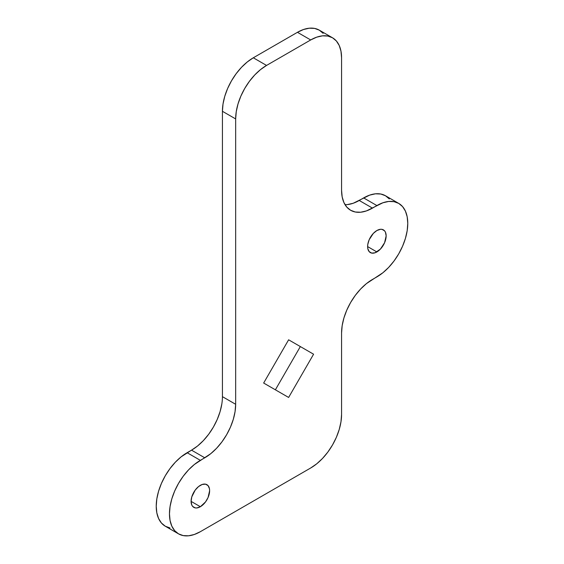 <?xml version="1.0" encoding="UTF-8"?>
<svg xmlns="http://www.w3.org/2000/svg" width="564" height="564" viewBox="0 0 564 564"><rect width="100%" height="100%" fill="white"/><g stroke="black" fill="none" stroke-linecap="round" stroke-linejoin="round"><path stroke-width="0.85" d="M200.361 485.322A13.106 7.565 -60 0 1 206.91 484.673A13.106 7.565 -60 0 1 208.92 495.171A13.106 7.565 -60 0 1 200.361 506.719L191.09 501.368L191.795 505.055L192.655 506.416L195.207 507.889L196.815 507.952L200.361 506.719L205.507 501.946L208.067 497.519L209.625 490.673L209.448 488.685L208.067 485.625L205.507 484.152L202.166 484.483L198.549 486.57L195.207 490.095L191.795 496.87L191.09 501.368L200.361 506.719A13.106 7.565 -60 0 1 193.804 507.367A13.106 7.565 -60 0 1 191.795 496.87A13.106 7.565 -60 0 1 200.361 485.322M376.879 230.535A13.106 7.565 -60 0 1 383.435 229.886A13.106 7.565 -60 0 1 385.445 240.384A13.106 7.565 -60 0 1 376.879 251.939L367.615 246.588L367.791 248.569L369.173 251.629L371.732 253.102L375.074 252.778L380.425 249.076L384.585 242.731L386.15 235.886L385.445 232.199L384.585 230.838L382.025 229.365L380.425 229.301L376.879 230.535L373.333 233.397L369.173 239.735L367.791 244.395L367.615 246.588L376.879 251.939A13.106 7.565 -60 0 1 370.329 252.587A13.106 7.565 -60 0 1 368.32 242.083A13.106 7.565 -60 0 1 376.879 230.535M169.961 527.946L165.28 526.212L161.438 523.025L158.583 518.506L156.82 512.824L156.228 506.211L156.82 498.907L158.583 491.202L161.438 483.39L165.28 475.762L169.961 468.628L175.298 462.247L181.093 456.868L191.534 450.157A43.689 25.225 120 0 0 222.427 396.654L222.427 111.291L223.02 103.995L224.775 96.282L227.63 88.47L231.473 80.849L236.154 73.708L241.491 67.328L247.286 61.955L253.314 57.789A43.689 25.225 120 0 0 222.427 111.291L235.66 118.933L235.66 404.296L222.427 396.654L222.427 111.291L235.66 118.933A43.689 25.225 -60 0 1 266.553 65.431L310.686 39.952L316.714 37.161L322.509 35.842L327.846 36.054L332.527 37.788L336.37 40.975L339.225 45.494L340.98 51.176L341.572 57.789L341.572 190.279L342.172 196.892L343.927 202.568L346.782 207.087L350.625 210.273L355.306 212.008L360.643 212.226L366.438 210.908L382.907 202.772L388.702 201.454L394.039 201.665L398.72 203.4L402.562 206.586L405.417 211.105L407.18 216.787L407.772 223.4L407.18 230.704L405.417 238.41L402.562 246.221L398.72 253.849L394.039 260.984L388.702 267.364L382.907 272.743L366.438 283.614L360.643 288.994L355.306 295.374L350.625 302.508L346.782 310.137L343.927 317.948L342.172 325.654L341.572 332.957L341.572 414.491L340.98 421.794L339.225 429.5L336.37 437.311L332.527 444.933L327.846 452.074L322.509 458.454L316.714 463.827L310.686 467.993L200.361 531.69L194.333 534.482L188.538 535.8L183.194 535.588L178.513 533.854L174.678 530.668L171.823 526.149L170.06 520.473L169.468 513.853L170.06 506.557L171.823 498.844L174.678 491.032L178.513 483.411L183.194 476.27L188.538 469.89L194.333 464.517L210.802 453.639L216.597 448.26L221.934 441.88L226.615 434.745L230.457 427.117L233.313 419.306L235.068 411.6L235.66 404.296L235.66 118.933L236.26 111.637L238.015 103.931L240.87 96.113L244.713 88.492L249.394 81.35L254.731 74.97L260.526 69.598L266.553 65.431L253.314 57.789L297.447 32.31L303.474 29.518L309.269 28.2L314.606 28.411L319.287 30.146L323.13 33.332M263.656 383.041L288.62 397.451L313.584 354.213L288.62 339.803L263.656 383.041L288.62 397.451L313.584 354.213L288.62 339.803L263.656 383.041M347.403 204.577L353.198 203.266L369.667 195.13L375.462 193.812L380.806 194.023L385.487 195.757L389.322 198.944M222.427 396.654L235.66 404.296A43.689 25.225 -60 0 1 204.774 457.799L191.534 450.157L197.562 445.997L203.357 440.618L208.694 434.238L213.375 427.103L217.218 419.475L220.073 411.664L221.828 403.958M275.38 389.809L300.344 346.571L275.38 389.809M191.534 450.157L204.774 457.799L200.361 460.351L187.121 452.709L191.534 450.157M200.361 460.351L187.121 452.709A43.689 25.225 120 0 0 158.583 491.202A43.689 25.225 120 0 0 165.28 526.212L178.513 533.854A43.689 25.225 -60 0 1 171.823 498.844A43.689 25.225 -60 0 1 200.361 460.351M398.72 203.4L385.487 195.757A43.689 25.225 120 0 0 363.639 197.922L376.879 205.564A43.689 25.225 -60 0 1 398.72 203.4A43.689 25.225 -60 0 1 405.417 238.41A43.689 25.225 -60 0 1 376.879 276.903L372.466 279.455A43.689 25.225 -60 0 0 341.572 332.957L341.572 414.491A43.689 25.225 -60 0 1 310.686 467.993L200.361 531.69A43.689 25.225 -60 0 1 178.513 533.854M363.639 197.922L376.879 205.564L372.466 208.116L359.226 200.467L363.639 197.922M345.034 204.676A43.689 25.225 120 0 0 359.226 200.467L372.466 208.116A43.689 25.225 -60 0 1 350.625 210.273A43.689 25.225 -60 0 1 341.572 190.279L341.572 57.789A43.689 25.225 -60 0 0 332.527 37.788L319.287 30.146A43.689 25.225 120 0 0 297.447 32.31L310.686 39.952A43.689 25.225 -60 0 1 332.527 37.788M297.447 32.31L310.686 39.952L266.553 65.431L253.314 57.789L297.447 32.31M288.62 339.803L313.584 354.213L288.62 339.803"/></g></svg>
